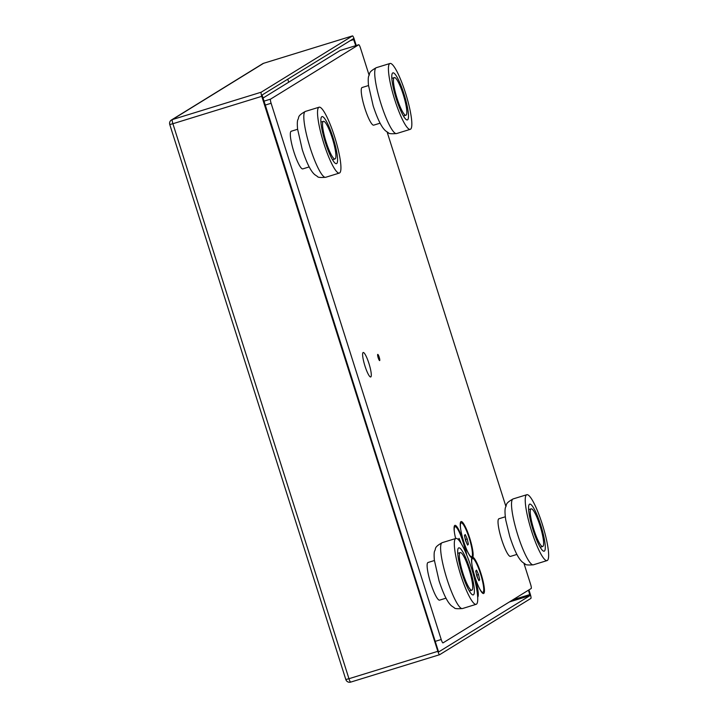 <?xml version="1.0" encoding="UTF-8"?>
<svg xmlns="http://www.w3.org/2000/svg" width="718" height="718" viewBox="0 0 718 718"><rect width="100%" height="100%" fill="white"/><g stroke="black" fill="none" stroke-linecap="round" stroke-linejoin="round"><path stroke-width="1.08" d="M466.664 554.861A19 3.384 72.9 0 0 463.505 541.704A19 3.384 72.9 0 0 454.44 525.854A19 3.384 72.9 0 0 455.634 538.527M477.694 597.152A19 3.384 72.9 0 0 474.804 577.326A19 3.384 72.9 0 0 471.654 568.8M472.866 557.222L471.825 557.868A19 3.384 72.9 0 0 475.02 577.191A19 3.384 72.9 0 0 482.909 593.4A19 3.384 72.9 0 0 480.97 573.52A19 3.384 72.9 0 0 472.866 557.222A19 3.384 72.9 0 0 469.671 537.899A19 3.384 72.9 0 0 460.606 522.058A19 3.384 72.9 0 0 463.72 541.569A19 3.384 72.9 0 0 471.609 557.769A19 3.384 72.9 0 0 471.825 557.868L471.834 557.823M378.198 357.806A3.249 0.583 -107.1 0 1 377.749 354.387A3.249 0.583 -107.1 0 1 379.212 357.178A3.249 0.583 -107.1 0 1 379.66 360.598A3.249 0.583 -107.1 0 1 378.198 357.806M364.95 365.974A12.798 2.28 -107.1 0 1 363.182 352.502A12.798 2.28 -107.1 0 1 368.953 363.505A12.798 2.28 -107.1 0 1 370.721 376.968A12.798 2.28 -107.1 0 1 364.95 365.974M523.934 563.307L530.62 584.371A3.94 0.7 -107.1 0 1 531.194 588.5L443.024 642.888A3.94 0.7 -107.1 0 1 442.988 642.897A3.94 0.7 -107.1 0 1 441.211 639.514L271.108 103.266A3.94 0.7 -107.1 0 1 270.533 99.138L358.704 44.758A3.94 0.7 -107.1 0 1 358.731 44.74A3.94 0.7 -107.1 0 1 360.508 48.124L369.043 75.013M387.137 132.058L505.84 506.262M262.905 98.133L340.188 50.457A3.94 0.7 -107.1 0 1 340.215 50.448A3.94 0.7 -107.1 0 1 340.251 50.44M287.765 79.177L288.717 82.211M533.662 528.96A19.691 3.509 72.9 0 0 542.736 546.47A19.691 3.509 72.9 0 0 540.205 526.339A19.691 3.509 72.9 0 0 531.132 508.829A19.691 3.509 72.9 0 0 533.662 528.96M541.022 526.016A24.609 4.389 72.9 0 0 529.687 504.126A24.609 4.389 72.9 0 0 532.846 529.283A24.609 4.389 72.9 0 0 544.181 551.173A24.609 4.389 72.9 0 0 541.022 526.016M531.212 529.938A34.455 6.139 72.9 0 0 547.08 560.578A34.455 6.139 72.9 0 0 542.655 525.361A34.455 6.139 72.9 0 0 526.788 494.72A34.455 6.139 72.9 0 0 531.212 529.938M505.301 516.789L498.92 518.764A19.691 3.509 72.9 0 0 501.442 538.886A19.691 3.509 72.9 0 0 510.516 556.396L516.906 554.431M397.054 98.303A19.691 3.509 72.9 0 0 405.93 115.221A19.691 3.509 72.9 0 0 403.22 94.498A19.691 3.509 72.9 0 0 394.335 77.58A19.691 3.509 72.9 0 0 397.054 98.303M403.992 94.022A24.609 4.389 72.9 0 0 392.89 72.877A24.609 4.389 72.9 0 0 396.282 98.779A24.609 4.389 72.9 0 0 407.384 119.924A24.609 4.389 72.9 0 0 403.992 94.022M394.738 99.73A34.455 6.139 72.9 0 0 410.283 129.33A34.455 6.139 72.9 0 0 405.526 93.071A34.455 6.139 72.9 0 0 389.991 63.471A34.455 6.139 72.9 0 0 394.738 99.73M368.505 85.541L362.114 87.515A19.691 3.509 72.9 0 0 364.834 108.23A19.691 3.509 72.9 0 0 373.719 125.147L380.1 123.182M462.948 573.287A19.691 3.509 72.9 0 0 471.825 590.205A19.691 3.509 72.9 0 0 469.114 569.482A19.691 3.509 72.9 0 0 460.229 552.564A19.691 3.509 72.9 0 0 462.948 573.287M469.877 569.006A24.609 4.389 72.9 0 0 458.775 547.861A24.609 4.389 72.9 0 0 462.177 573.763A24.609 4.389 72.9 0 0 473.279 594.908A24.609 4.389 72.9 0 0 469.877 569.006M460.633 574.714A34.455 6.139 72.9 0 0 476.178 604.314A34.455 6.139 72.9 0 0 471.421 568.055A34.455 6.139 72.9 0 0 455.876 538.455A34.455 6.139 72.9 0 0 460.633 574.714M434.399 560.525L428.009 562.499A19.691 3.509 72.9 0 0 430.728 583.213A19.691 3.509 72.9 0 0 439.604 600.131L445.995 598.166M326.143 142.038A19.691 3.509 72.9 0 0 335.028 158.956A19.691 3.509 72.9 0 0 332.308 138.233A19.691 3.509 72.9 0 0 323.432 121.315A19.691 3.509 72.9 0 0 326.143 142.038M333.08 137.757A24.609 4.389 72.9 0 0 321.978 116.612A24.609 4.389 72.9 0 0 325.371 142.514A24.609 4.389 72.9 0 0 336.473 163.659A24.609 4.389 72.9 0 0 333.08 137.757M323.836 143.465A34.455 6.139 72.9 0 0 339.372 173.065A34.455 6.139 72.9 0 0 334.624 136.806A34.455 6.139 72.9 0 0 319.079 107.206A34.455 6.139 72.9 0 0 323.836 143.465M297.593 129.276L291.212 131.25A19.691 3.509 72.9 0 0 293.922 151.965A19.691 3.509 72.9 0 0 302.808 168.883L309.198 166.917M528.933 589.9L530.324 594.28A3.94 0.7 -107.1 0 1 530.889 598.408L439.64 654.699A3.94 0.7 -107.1 0 1 439.604 654.708A3.94 0.7 -107.1 0 1 437.836 651.325L261.774 96.329A3.94 0.7 -107.1 0 1 261.199 92.2L352.457 35.918A3.94 0.7 -107.1 0 1 352.484 35.9A3.94 0.7 -107.1 0 1 354.261 39.284L356.236 45.512M528.466 590.187L530.001 595.599L438.743 651.89L438.294 651.038L262.097 95.009L353.355 38.727L355.733 45.665M467.445 551.388A17.726 3.159 72.9 0 0 471.636 556.755A17.726 3.159 72.9 0 0 472.417 553.013A17.726 3.159 72.9 0 0 467.687 533.725A17.726 3.159 72.9 0 0 461.198 522.884A17.726 3.159 72.9 0 0 460.417 526.626A17.726 3.159 72.9 0 0 460.759 529.669M464.42 535.422L465.596 540.699L467.589 545.097L468.414 544.217L467.238 538.94L465.246 534.542L464.42 535.422M466.494 542.673L464.86 537.414M465.758 539.397L467.238 538.94M467.346 544.549L468.414 544.217M465.731 552.636A17.726 3.159 72.9 0 0 460.534 535.009A17.726 3.159 72.9 0 0 455.032 526.68A17.726 3.159 72.9 0 0 454.252 530.431A17.726 3.159 72.9 0 0 454.584 533.474M461.297 543.723L459.08 538.347L458.353 539.667M478.744 587.019A17.726 3.159 72.9 0 0 482.936 592.377A17.726 3.159 72.9 0 0 483.717 588.634A17.726 3.159 72.9 0 0 478.987 569.347A17.726 3.159 72.9 0 0 472.498 558.505A17.726 3.159 72.9 0 0 471.717 562.248A17.726 3.159 72.9 0 0 472.058 565.299M475.72 571.043L476.896 576.321L478.897 580.718L479.714 579.839L478.547 574.562L476.546 570.164L475.72 571.043M477.793 578.295L476.16 573.045M477.066 575.019L478.547 574.562M478.646 580.171L479.714 579.839M477.506 594.728A17.726 3.159 72.9 0 0 477.551 592.44A17.726 3.159 72.9 0 0 473.467 574.956M435.225 641.362L441.211 639.514M265.113 105.115L271.108 103.266M263.874 101.193L270.533 99.138M358.731 44.74L340.215 50.448L358.704 44.758M533.384 564.806C528.125 565.192 525.423 564.949 525.289 564.088L522.498 562.194C519.904 559.878 515.901 555.229 509.744 536.427L505.768 520.119C504.826 513.558 504.754 509.241 505.571 507.168C507.168 504.907 504.296 503.839 513.083 498.938A34.455 6.139 72.9 0 0 517.507 534.156A34.455 6.139 72.9 0 0 533.384 564.806L547.08 560.578M396.578 133.557C391.319 133.943 388.626 133.701 388.483 132.839L385.701 130.945C383.116 128.728 379.014 123.577 373.198 105.977L368.469 85.209C368.074 80.228 368.172 77.14 368.774 75.92C370.362 73.667 367.49 72.59 376.286 67.689A34.455 6.139 72.9 0 0 381.034 103.948A34.455 6.139 72.9 0 0 396.578 133.557L410.283 129.33M462.473 608.541C457.213 608.927 454.512 608.685 454.377 607.823L451.586 605.929C449.001 603.712 444.909 598.561 439.084 580.961L434.363 560.193C433.968 555.211 434.067 552.115 434.668 550.903C436.257 548.651 433.385 547.574 442.18 542.673A34.455 6.139 72.9 0 0 446.928 578.932A34.455 6.139 72.9 0 0 462.473 608.541L476.178 604.314M325.676 177.292C320.416 177.678 317.715 177.436 317.58 176.574L314.789 174.68C312.204 172.464 308.112 167.312 302.287 149.712L297.557 128.944C297.162 123.963 297.27 120.866 297.862 119.655C299.46 117.402 296.579 116.325 305.374 111.425A34.455 6.139 72.9 0 0 310.131 147.684A34.455 6.139 72.9 0 0 325.676 177.292L339.372 173.065M437.836 651.325L348.957 678.716A3.94 0.7 72.9 0 0 350.734 682.1A3.94 0.7 72.9 0 0 350.761 682.082L439.578 654.717L350.734 682.1A3.94 3.94 0 0 1 345.816 679.524L169.762 124.528L172.894 123.72L348.957 678.716L345.816 679.524M263.641 63.283A3.94 0.7 72.9 0 0 263.614 63.292A3.94 0.7 72.9 0 0 263.578 63.301L172.329 119.592A3.94 0.7 72.9 0 0 172.894 123.72L261.774 96.329M352.457 35.918L263.578 63.301A3.94 3.868 58.3 0 0 262.698 63.705L171.449 119.987A3.94 3.94 0 0 0 169.762 124.528M261.199 92.2L172.329 119.592A3.94 3.868 -121.7 0 0 171.449 119.987M530.001 595.599L509.394 601.953M529.857 594.567L512.876 599.799M353.803 39.571L350.169 40.684M540.214 547.242L542.736 546.47M513.083 498.938L526.788 494.72M528.619 509.609L531.132 508.829M403.417 115.993L405.93 115.221M376.286 67.689L389.991 63.471M391.822 78.361L394.335 77.58M469.312 590.977L471.825 590.205M442.18 542.673L455.876 538.455M457.716 553.345L460.229 552.564M332.515 159.728L335.028 158.956M305.374 111.425L319.079 107.206M320.91 122.096L323.432 121.315M352.484 35.9L263.614 63.292A3.94 3.94 0 0 0 262.698 63.705M460.31 523.153L461.198 522.884M470.748 557.024L471.636 556.755M454.144 526.958L455.032 526.68M471.609 558.784L472.498 558.505M482.047 592.655L482.936 592.377"/></g></svg>
